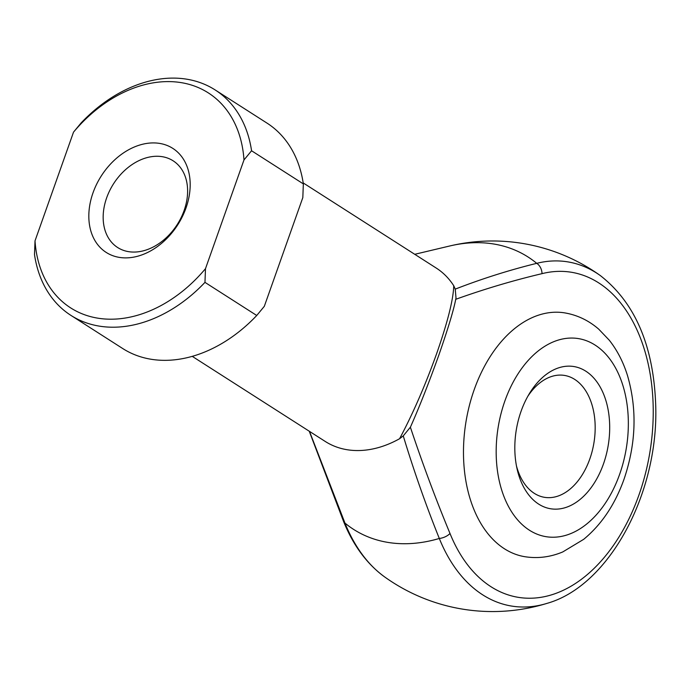 <?xml version="1.0" encoding="UTF-8"?>
<svg xmlns="http://www.w3.org/2000/svg" width="690" height="690" viewBox="0 0 690 690"><rect width="100%" height="100%" fill="white"/><g stroke="black" fill="none" stroke-linecap="round" stroke-linejoin="round"><path stroke-width="1.03" d="M521.071 411.292A72.062 46.61 -80.7 0 1 529.394 393.593A72.062 46.61 -80.7 0 1 591.425 375.602A72.062 46.61 -80.7 0 1 603.44 463.999A72.062 46.61 -80.7 0 1 557.33 509.108A72.062 46.61 -80.7 0 1 517.095 468.967A72.062 46.61 -80.7 0 1 521.071 411.292M516.474 465.957A61.764 39.951 99.3 0 0 544.565 497.335A61.764 39.951 99.3 0 0 589.803 458.971A61.764 39.951 99.3 0 0 564.446 375.42A61.764 39.951 99.3 0 0 527.841 396.258M524.935 556.718A123.527 79.893 -80.7 0 1 474.22 389.626A123.527 79.893 -80.7 0 1 564.705 312.88C577.375 315.045 588.725 320.479 598.748 329.173L609.313 340.248C617.274 350.356 623.346 362.164 627.529 375.671C637.241 409.213 636.077 443.73 624.019 479.24C615.023 504.493 601.577 524.529 583.68 539.33L562.773 551.931C550.396 557.115 537.777 558.71 524.935 556.718M93.012 192.821A61.764 45.368 122.6 0 1 159.683 143.417A61.764 45.368 122.6 0 1 185.998 207.983A61.764 45.368 122.6 0 1 119.327 257.387A61.764 45.368 122.6 0 1 93.012 192.821M184.126 210.484A51.474 37.812 -57.4 0 0 173.13 160.813A51.474 37.812 -57.4 0 0 106.648 197.849A51.474 37.812 -57.4 0 0 117.645 247.52A51.474 37.812 -57.4 0 0 184.126 210.484M192.243 356.351L325.249 441.453A102.939 75.615 -57.4 0 0 399.588 438.719C412.896 413.741 425.256 385.365 436.658 353.591C447.629 322.187 453.33 299.572 453.753 285.755L455.236 289.127C482.068 278.708 509.229 270.109 536.725 263.339A161.736 118.809 -57.4 0 0 493.678 243.993A161.736 118.809 -57.4 0 0 449.664 246.002L414.742 254.299M309.491 431.371L344.957 523.072A161.736 118.809 -57.4 0 0 387.996 542.418A161.736 118.809 -57.4 0 0 439.306 538.459C425.954 505.27 413.94 471.08 403.262 435.89L399.588 438.719M403.262 435.89L410.378 427.205C422.547 463.663 435.752 499.086 450.009 533.491A10.298 5.373 158 0 1 439.306 538.459A174.372 112.781 -80.7 0 0 546.885 603.405A185.291 185.291 0 0 1 384.684 576.952C367.071 564.118 353.375 545.652 343.603 521.545L343.603 521.545A10.298 5.373 -22 0 0 344.957 523.072A174.372 112.781 99.3 0 0 384.684 576.952M450.009 533.491A164.686 106.519 99.3 0 0 581.61 579.152A164.686 106.519 99.3 0 0 651.369 382.156A164.686 106.519 99.3 0 0 542.021 273.654C513.17 280.476 484.38 289.041 455.659 299.331M70.915 315.382L122.682 348.51A133.826 98.299 -57.4 0 0 256.74 315.485L264.322 306.308L302.824 197.59L303.341 183.894L251.565 150.765L243.984 159.942L205.491 268.66L204.964 282.365A133.826 98.299 122.6 0 1 70.915 315.382A133.826 98.299 122.6 0 1 34.5 254.558L35.018 240.862L73.519 132.144L81.101 122.958A133.826 98.299 122.6 0 1 215.159 89.942A133.826 98.299 122.6 0 1 251.565 150.765M453.753 285.755A102.939 75.615 -57.4 0 0 436.209 268.039L303.195 182.928M256.74 315.485L204.964 282.365M303.341 183.894A133.826 98.299 -57.4 0 0 266.935 123.062L215.159 89.942M243.984 159.942A127.65 93.762 -57.4 0 0 181.211 82.636A127.65 93.762 -57.4 0 0 73.519 132.144M35.018 240.862A127.65 93.762 -57.4 0 0 97.799 318.168A127.65 93.762 -57.4 0 0 205.491 268.66M455.236 289.127L456.004 297.925C454.055 308.827 448.259 328.104 438.607 355.764C428.404 384.114 418.942 408.049 410.222 427.576L410.378 427.205M542.021 273.654A10.298 7.564 -104.1 0 0 536.725 263.339A174.372 112.781 -80.7 0 1 600.352 275.595A185.291 185.291 0 0 0 449.664 246.002M504.89 400.942A100.369 64.92 99.3 0 0 529.463 530.239A100.369 64.92 99.3 0 0 619.62 474.349A100.369 64.92 99.3 0 0 595.047 345.043A100.369 64.92 99.3 0 0 504.89 400.942M600.352 275.595C635.464 303.048 653.93 346.708 655.75 406.574C658.286 494.049 608.822 586.138 546.885 603.405M309.241 431.207L343.603 521.545"/></g></svg>
